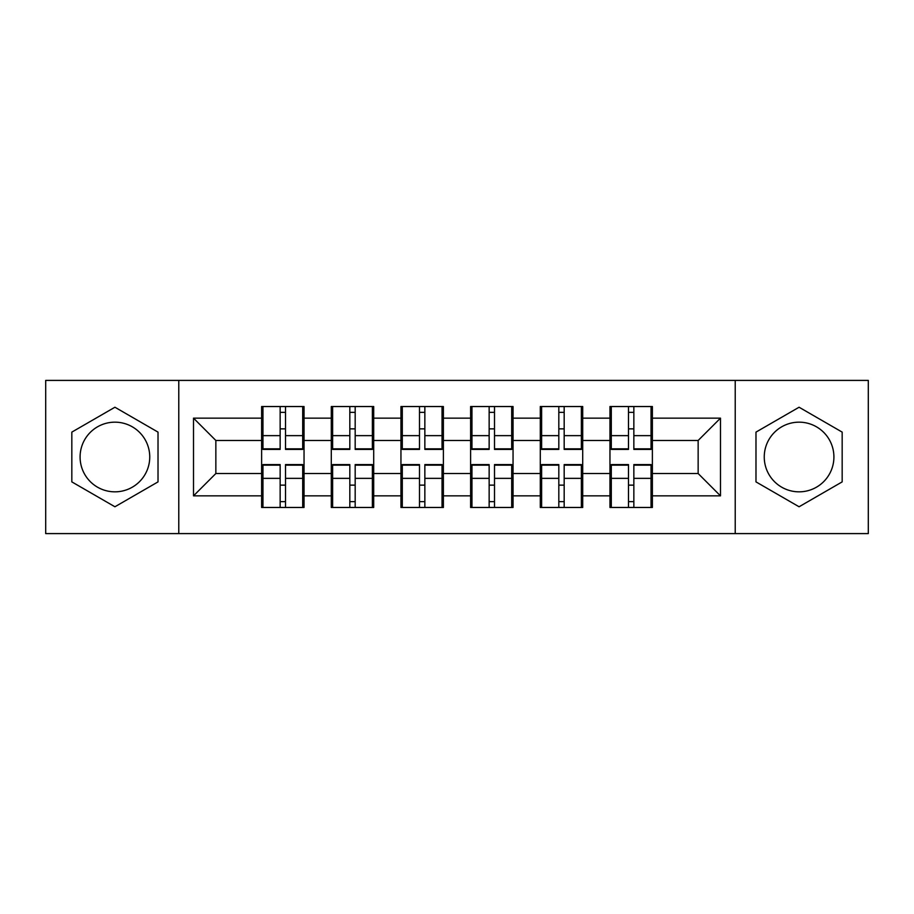 <?xml version="1.0" encoding="UTF-8"?>
<svg xmlns="http://www.w3.org/2000/svg" width="914" height="914" viewBox="0 0 914 914"><rect width="100%" height="100%" fill="white"/><g stroke="black" fill="none" stroke-linecap="round" stroke-linejoin="round"><path stroke-width="1.37" d="M799.076 422.165A34.835 34.835 0 0 0 764.253 457A34.835 34.835 0 0 0 799.076 491.835A34.835 34.835 0 0 0 833.911 457A34.835 34.835 0 0 0 799.076 422.165M114.924 491.835A34.835 34.835 0 0 1 80.089 457A34.835 34.835 0 0 1 114.924 422.165A34.835 34.835 0 0 1 149.747 457A34.835 34.835 0 0 1 114.924 491.835M735.222 533.593L868.3 533.593L868.3 380.407L735.222 380.407L735.222 533.593L178.778 533.593L178.778 380.407L45.7 380.407L45.7 533.593L178.778 533.593M652.379 485.357L651.042 485.357M611.295 485.357L609.958 485.357M609.958 428.643L611.295 428.643M651.042 428.643L652.379 428.643M652.379 422.839L651.042 422.839M611.295 422.839L609.958 422.839M609.958 491.161L611.295 491.161M651.042 491.161L652.379 491.161M582.709 485.357L581.373 485.357M541.625 485.357L540.288 485.357M540.288 428.643L541.625 428.643M581.373 428.643L582.709 428.643M582.709 422.839L581.373 422.839M541.625 422.839L540.288 422.839M540.288 491.161L541.625 491.161M581.373 491.161L582.709 491.161M513.051 485.357L511.703 485.357M471.955 485.357L470.619 485.357M470.619 428.643L471.955 428.643M511.703 428.643L513.051 428.643M513.051 422.839L511.703 422.839M471.955 422.839L470.619 422.839M470.619 491.161L471.955 491.161M511.703 491.161L513.051 491.161M443.381 485.357L442.045 485.357M402.297 485.357L400.949 485.357M400.949 428.643L402.297 428.643M442.045 428.643L443.381 428.643M443.381 422.839L442.045 422.839M402.297 422.839L400.949 422.839M400.949 491.161L402.297 491.161M442.045 491.161L443.381 491.161M373.712 485.357L372.375 485.357M332.627 485.357L331.291 485.357M331.291 428.643L332.627 428.643M372.375 428.643L373.712 428.643M373.712 422.839L372.375 422.839M332.627 422.839L331.291 422.839M331.291 491.161L332.627 491.161M372.375 491.161L373.712 491.161M735.222 380.407L178.778 380.407M698.147 473.521L698.147 440.479L652.379 440.479L652.379 473.521L698.147 473.521L720.483 495.856L720.483 418.144L652.379 418.144L652.379 406.536L609.958 406.536L609.958 440.479L582.709 440.479L582.709 473.521L609.958 473.521L609.958 440.479M720.483 495.856L652.379 495.856L652.379 507.464L609.958 507.464L609.958 495.856L582.709 495.856L582.709 507.464L540.288 507.464L540.288 495.856L513.051 495.856L513.051 507.464L470.619 507.464L470.619 495.856L443.381 495.856L443.381 507.464L400.949 507.464L400.949 495.856L373.712 495.856L373.712 507.464L331.291 507.464L331.291 495.856L304.042 495.856L304.042 507.464L261.621 507.464L261.621 495.856L193.517 495.856L193.517 418.144L261.621 418.144L261.621 440.479L215.853 440.479L215.853 473.521L261.621 473.521L261.621 440.479M609.958 418.144L582.709 418.144L582.709 406.536L540.288 406.536L540.288 418.144L513.051 418.144L513.051 406.536L470.619 406.536L470.619 418.144L443.381 418.144L443.381 406.536L400.949 406.536L400.949 418.144L373.712 418.144L373.712 406.536L331.291 406.536L331.291 418.144L304.042 418.144L304.042 406.536L261.621 406.536L261.621 418.144M609.958 473.521L609.958 495.856M582.709 473.521L582.709 495.856M582.709 418.144L582.709 440.479M513.051 473.521L540.288 473.521L540.288 440.479L513.051 440.479L513.051 495.856M540.288 473.521L540.288 495.856M540.288 418.144L540.288 440.479M513.051 418.144L513.051 440.479M443.381 473.521L470.619 473.521L470.619 440.479L443.381 440.479L443.381 495.856M470.619 473.521L470.619 495.856M470.619 418.144L470.619 440.479M443.381 418.144L443.381 440.479M373.712 473.521L400.949 473.521L400.949 440.479L373.712 440.479L373.712 495.856M400.949 473.521L400.949 495.856M400.949 418.144L400.949 440.479M373.712 418.144L373.712 440.479M304.042 473.521L331.291 473.521L331.291 440.479L304.042 440.479L304.042 495.856M331.291 473.521L331.291 495.856M331.291 418.144L331.291 440.479M304.042 418.144L304.042 440.479M304.042 485.357L302.705 485.357M262.958 485.357L261.621 485.357M261.621 428.643L262.958 428.643M302.705 428.643L304.042 428.643M304.042 422.839L302.705 422.839M262.958 422.839L261.621 422.839M261.621 491.161L262.958 491.161M302.705 491.161L304.042 491.161M261.621 473.521L261.621 495.856M215.853 473.521L193.517 495.856M193.517 418.144L215.853 440.479M652.379 473.521L652.379 495.856M652.379 418.144L652.379 440.479M720.483 418.144L698.147 440.479M114.924 407.233L71.829 432.116L71.829 481.884L114.924 506.767L158.019 481.884L158.019 432.116L114.924 407.233M755.981 481.884L799.076 506.767L842.171 481.884L842.171 432.116L799.076 407.233L755.981 432.116L755.981 481.884M302.705 406.536L302.705 449.414L285.511 449.414L285.511 406.536M280.152 406.536L280.152 449.414L262.958 449.414L262.958 406.536M280.152 412.34L285.511 412.34M285.511 428.86L280.152 428.86M262.958 507.464L262.958 464.586L280.152 464.586L280.152 507.464M285.511 507.464L285.511 464.586L302.705 464.586L302.705 507.464M285.511 501.66L280.152 501.66M280.152 485.14L285.511 485.14M372.375 406.536L372.375 449.414L355.18 449.414L355.18 406.536M349.822 406.536L349.822 449.414L332.627 449.414L332.627 406.536M349.822 412.34L355.18 412.34M355.18 428.86L349.822 428.86M442.045 406.536L442.045 449.414L424.85 449.414L424.85 406.536M419.492 406.536L419.492 449.414L402.297 449.414L402.297 406.536M419.492 412.34L424.85 412.34M424.85 428.86L419.492 428.86M511.703 406.536L511.703 449.414L494.508 449.414L494.508 406.536M489.15 406.536L489.15 449.414L471.955 449.414L471.955 406.536M489.15 412.34L494.508 412.34M494.508 428.86L489.15 428.86M581.373 406.536L581.373 449.414L564.178 449.414L564.178 406.536M558.82 406.536L558.82 449.414L541.625 449.414L541.625 406.536M558.82 412.34L564.178 412.34M564.178 428.86L558.82 428.86M651.042 406.536L651.042 449.414L633.848 449.414L633.848 406.536M628.489 406.536L628.489 449.414L611.295 449.414L611.295 406.536M628.489 412.34L633.848 412.34M633.848 428.86L628.489 428.86M332.627 507.464L332.627 464.586L349.822 464.586L349.822 507.464M355.18 507.464L355.18 464.586L372.375 464.586L372.375 507.464M355.18 501.66L349.822 501.66M349.822 485.14L355.18 485.14M402.297 507.464L402.297 464.586L419.492 464.586L419.492 507.464M424.85 507.464L424.85 464.586L442.045 464.586L442.045 507.464M424.85 501.66L419.492 501.66M419.492 485.14L424.85 485.14M471.955 507.464L471.955 464.586L489.15 464.586L489.15 507.464M494.508 507.464L494.508 464.586L511.703 464.586L511.703 507.464M494.508 501.66L489.15 501.66M489.15 485.14L494.508 485.14M541.625 507.464L541.625 464.586L558.82 464.586L558.82 507.464M564.178 507.464L564.178 464.586L581.373 464.586L581.373 507.464M564.178 501.66L558.82 501.66M558.82 485.14L564.178 485.14M611.295 507.464L611.295 464.586L628.489 464.586L628.489 507.464M633.848 507.464L633.848 464.586L651.042 464.586L651.042 507.464M633.848 501.66L628.489 501.66M628.489 485.14L633.848 485.14M280.152 435.635L262.958 435.635M280.152 448.843L262.958 448.843M302.705 435.635L285.511 435.635M302.705 448.843L285.511 448.843M285.511 478.365L302.705 478.365M285.511 465.157L302.705 465.157M262.958 478.365L280.152 478.365M262.958 465.157L280.152 465.157M349.822 435.635L332.627 435.635M349.822 448.843L332.627 448.843M372.375 435.635L355.18 435.635M372.375 448.843L355.18 448.843M419.492 435.635L402.297 435.635M419.492 448.843L402.297 448.843M442.045 435.635L424.85 435.635M442.045 448.843L424.85 448.843M489.15 435.635L471.955 435.635M489.15 448.843L471.955 448.843M511.703 435.635L494.508 435.635M511.703 448.843L494.508 448.843M558.82 435.635L541.625 435.635M558.82 448.843L541.625 448.843M581.373 435.635L564.178 435.635M581.373 448.843L564.178 448.843M628.489 435.635L611.295 435.635M628.489 448.843L611.295 448.843M651.042 435.635L633.848 435.635M651.042 448.843L633.848 448.843M355.18 478.365L372.375 478.365M355.18 465.157L372.375 465.157M332.627 478.365L349.822 478.365M332.627 465.157L349.822 465.157M424.85 478.365L442.045 478.365M424.85 465.157L442.045 465.157M402.297 478.365L419.492 478.365M402.297 465.157L419.492 465.157M494.508 478.365L511.703 478.365M494.508 465.157L511.703 465.157M471.955 478.365L489.15 478.365M471.955 465.157L489.15 465.157M564.178 478.365L581.373 478.365M564.178 465.157L581.373 465.157M541.625 478.365L558.82 478.365M541.625 465.157L558.82 465.157M633.848 478.365L651.042 478.365M633.848 465.157L651.042 465.157M611.295 478.365L628.489 478.365M611.295 465.157L628.489 465.157"/></g></svg>
